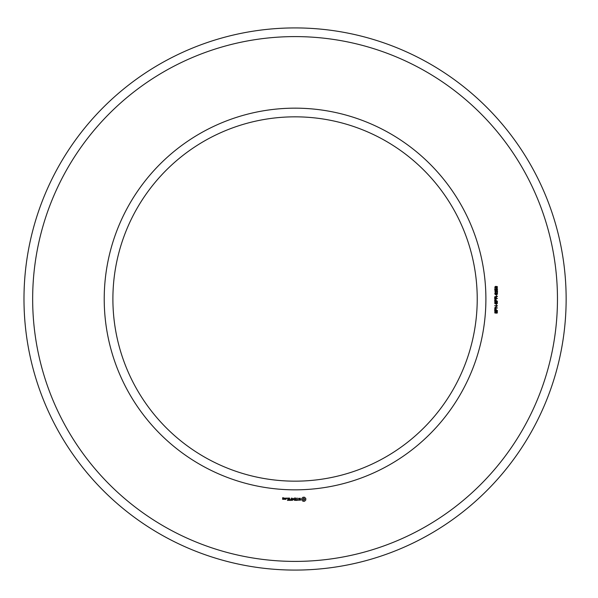 <?xml version="1.0" encoding="UTF-8"?>
<svg xmlns="http://www.w3.org/2000/svg" width="598" height="598" viewBox="0 0 598 598"><rect width="100%" height="100%" fill="white"/><g stroke="black" fill="none" stroke-linecap="round" stroke-linejoin="round"><path stroke-width="0.45" stroke-dasharray="2.99 2.24" d="M485.897 299A190.837 190.837 0 0 0 199.642 133.728A190.837 190.837 0 0 0 199.642 464.272A190.837 190.837 0 0 0 485.897 299M557.463 299A262.402 262.402 0 0 0 163.859 71.753A262.402 262.402 0 0 0 163.859 526.247A262.402 262.402 0 0 0 557.463 299M477.226 299A182.166 182.166 0 0 0 203.978 141.24A182.166 182.166 0 0 0 203.978 456.76A182.166 182.166 0 0 0 477.226 299M566.142 299A271.073 271.073 0 0 0 159.524 64.24A271.073 271.073 0 0 0 159.524 533.76A271.073 271.073 0 0 0 566.142 299M283.482 499.375L283.609 498.59L282.839 498.463L282.839 497.947L283.609 497.82L282.704 497.693L282.57 499.248L283.482 499.375M284.648 499.375L284.648 498.052L283.736 499.083L284.648 499.375M285.014 498.179L285.014 499.248L285.926 499.375L286.053 498.179L285.014 498.179M287.406 500.436L288.856 500.302L288.722 498.052L287.272 498.186L288.587 498.313L288.587 499.113L287.533 499.248L288.587 499.375L288.587 500.167L287.406 500.436M286.674 498.5L286.674 498.052L286.674 498.5M289.559 500.436L289.559 498.052L289.559 500.436M290.239 500.436L291.682 500.302L291.555 498.052L291.42 499.113L290.366 499.248L291.42 499.375L291.42 500.167L290.239 500.436M292.474 500.369L293.304 498.971L294.373 500.302L294.246 498.052L294.111 499.816L293.304 498.583L292.497 499.823L292.228 498.194L292.474 500.369M296.309 500.436L296.436 498.179L294.993 498.052L296.174 498.313L296.174 499.113L295.113 499.248L296.174 499.375L296.174 500.167L294.851 500.302L296.309 500.436M298.499 500.167L297.841 500.167L297.707 498.052L297.58 500.167L296.787 500.302L298.499 500.167M300.615 500.107L300.615 499.412L299.12 498.882L299.478 498.313L300.495 498.328L298.858 498.373L298.858 499.068L300.353 499.599L299.987 500.167L298.97 500.145L300.615 500.107M304.546 501.259L305.795 500.01L305.795 498.478L304.546 497.237L303.014 497.237L301.773 498.478L301.773 500.01L303.014 501.259L304.546 501.259M496.557 313.27L497.162 311.745L496.415 311.551L495.458 313.173L494.838 312.911L494.808 311.423L495.488 311.117L494.927 312.186L495.398 312.814L496.108 311.304L497.342 311.379L497.274 312.978L496.557 313.27M497.469 310.519L494.666 310.519L494.875 308.658L496.034 308.635L496.28 310.145L497.469 310.519M497.469 307.955L494.666 307.955L496.931 306.094L494.666 305.735L497.469 305.735L495.196 307.596L497.469 307.955M496.557 305.272L496.205 304.315L496.557 305.272M496.557 303.941L497.162 302.416L496.415 302.222L495.458 303.851L494.838 303.59L494.808 302.102L495.488 301.788L494.927 302.857L495.398 303.485L496.108 301.975L497.342 302.05L497.274 303.649L496.557 303.941M497.469 301.19L494.666 301.19L494.875 299.329L496.034 299.306L496.28 300.816L497.469 301.19M497.469 298.581L494.666 298.581L494.763 296.757L497.469 296.257L496.273 297.341L496.273 298.2L497.469 298.581M496.557 295.943L496.205 294.986L496.557 295.943M495.353 294.56L494.733 293.745L495.166 292.983L497.013 292.96L497.536 293.745L497.11 294.478L495.353 294.56M497.469 290.635L497.469 292.512L495.563 291.002L495.039 291.525L495.712 292.444L495.129 292.31L494.987 290.837L496.108 290.852L497.14 292.123L497.469 290.635M496.774 290.336L497.035 288.969L496.168 288.998L496.25 290.232L494.785 290.03L494.785 288.61L495.114 289.768L495.869 289.888L495.944 288.714L497.244 288.692L497.536 289.454L496.774 290.336M497.289 286.547L497.274 287.974L496.624 288.191L497.088 286.823L496.318 286.831L496.205 287.451L495.151 286.891L495.63 288.124L494.733 287.264L495.458 286.39L497.289 286.547M283.347 499.113L282.839 498.732L283.347 499.113M285.792 499.113L285.276 499.113L285.276 498.313L285.792 498.313L285.792 499.113M303.784 500.309L302.715 499.248L303.784 498.179L304.845 499.248L303.784 500.309M495.473 308.815L495.002 310.145L495.959 310.145L495.473 308.815M495.473 299.486L495.002 300.816L495.959 300.816L495.473 299.486M495.951 297.326L495.054 296.967L495.002 298.2L495.951 298.2L495.951 297.326M497.23 293.753L496.108 293.17L495.039 293.723L496.168 294.306L497.23 293.753"/><path stroke-width="0.9" d="M477.226 299A182.166 182.166 0 0 0 203.978 141.24A182.166 182.166 0 0 0 203.978 456.76A182.166 182.166 0 0 0 477.226 299M566.142 299A271.073 271.073 0 0 0 159.524 64.24A271.073 271.073 0 0 0 159.524 533.76A271.073 271.073 0 0 0 566.142 299M485.897 299A190.837 190.837 0 0 0 199.642 133.728A190.837 190.837 0 0 0 199.642 464.272A190.837 190.837 0 0 0 485.897 299M557.463 299A262.402 262.402 0 0 0 163.859 71.753A262.402 262.402 0 0 0 163.859 526.247A262.402 262.402 0 0 0 557.463 299M283.482 499.375L283.609 498.59L282.839 498.463L282.839 497.947L283.609 497.82L282.704 497.693L282.57 499.248L283.482 499.375M284.648 499.375L284.648 498.052L283.736 499.083L284.648 499.375M285.014 498.179L285.014 499.248L285.926 499.375L286.053 498.179L285.014 498.179M287.406 500.436L288.856 500.302L288.722 498.052L287.272 498.186L288.587 498.313L288.587 499.113L287.533 499.248L288.587 499.375L288.587 500.167L287.406 500.436M286.674 498.5L286.674 498.052L286.674 498.5M289.559 500.436L289.559 498.052L289.559 500.436M290.239 500.436L291.682 500.302L291.555 498.052L291.42 499.113L290.366 499.248L291.42 499.375L291.42 500.167L290.239 500.436M292.474 500.369L293.304 498.971L294.373 500.302L294.246 498.052L294.111 499.816L293.304 498.583L292.497 499.823L292.228 498.194L292.474 500.369M296.309 500.436L296.436 498.179L294.993 498.052L296.174 498.313L296.174 499.113L295.113 499.248L296.174 499.375L296.174 500.167L294.851 500.302L296.309 500.436M298.499 500.167L297.841 500.167L297.707 498.052L297.58 500.167L296.787 500.302L298.499 500.167M300.615 500.107L300.615 499.412L299.12 498.882L299.478 498.313L300.495 498.328L298.858 498.373L298.858 499.068L300.353 499.599L299.987 500.167L298.97 500.145L300.615 500.107M304.546 501.259L305.795 500.01L305.795 498.478L304.546 497.237L303.014 497.237L301.773 498.478L301.773 500.01L303.014 501.259L304.546 501.259M496.557 313.27L497.162 311.745L496.415 311.551L495.458 313.173L494.838 312.911L494.808 311.423L495.488 311.117L494.927 312.186L495.398 312.814L496.108 311.304L497.342 311.379L497.274 312.978L496.557 313.27M497.469 310.519L494.666 310.519L494.875 308.658L496.034 308.635L496.28 310.145L497.469 310.519M497.469 307.955L494.666 307.955L496.931 306.094L494.666 305.735L497.469 305.735L495.196 307.596L497.469 307.955M496.557 305.272L496.205 304.315L496.557 305.272M496.557 303.941L497.162 302.416L496.415 302.222L495.458 303.851L494.838 303.59L494.808 302.102L495.488 301.788L494.927 302.857L495.398 303.485L496.108 301.975L497.342 302.05L497.274 303.649L496.557 303.941M497.469 301.19L494.666 301.19L494.875 299.329L496.034 299.306L496.28 300.816L497.469 301.19M497.469 298.581L494.666 298.581L494.763 296.757L497.469 296.257L496.273 297.341L496.273 298.2L497.469 298.581M496.557 295.943L496.205 294.986L496.557 295.943M495.353 294.56L494.733 293.745L495.166 292.983L497.013 292.96L497.536 293.745L497.11 294.478L495.353 294.56M497.469 290.635L497.469 292.512L495.563 291.002L495.039 291.525L495.712 292.444L495.129 292.31L494.987 290.837L496.108 290.852L497.14 292.123L497.469 290.635M496.774 290.336L497.035 288.969L496.168 288.998L496.25 290.232L494.785 290.03L494.785 288.61L495.114 289.768L495.869 289.888L495.944 288.714L497.244 288.692L497.536 289.454L496.774 290.336M497.289 286.547L497.274 287.974L496.624 288.191L497.088 286.823L496.318 286.831L496.205 287.451L495.151 286.891L495.63 288.124L494.733 287.264L495.458 286.39L497.289 286.547M283.347 499.113L282.839 498.732L283.347 499.113M285.792 499.113L285.276 499.113L285.276 498.313L285.792 498.313L285.792 499.113M303.784 500.309L302.715 499.248L303.784 498.179L304.845 499.248L303.784 500.309M495.473 308.815L495.002 310.145L495.959 310.145L495.473 308.815M495.473 299.486L495.002 300.816L495.959 300.816L495.473 299.486M495.951 297.326L495.054 296.967L495.002 298.2L495.951 298.2L495.951 297.326M497.23 293.753L496.108 293.17L495.039 293.723L496.168 294.306L497.23 293.753"/></g></svg>
